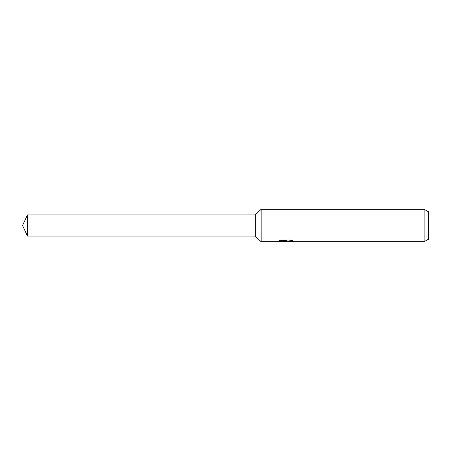 <?xml version="1.0" encoding="UTF-8"?>
<svg xmlns="http://www.w3.org/2000/svg" width="451" height="451" viewBox="0 0 451 451"><rect width="100%" height="100%" fill="white"/><g stroke="black" fill="none" stroke-linecap="round" stroke-linejoin="round"><path stroke-width="0.68" d="M279.665 240.608L286.475 240.608L286.475 241.031L277.218 241.736L261.152 241.736L255.266 236.053L255.266 214.947L261.152 209.264L424.12 209.264L428.45 211.761L428.45 239.239L424.12 241.736L288.082 241.736L287.992 241.308L289.136 240.913L292.411 240.614M261.152 241.736L261.152 209.264M287.214 241.33L285.506 241.736L282.67 241.375M285.5 241.736L285.878 241.437L284.35 241.736M424.12 241.736L424.12 209.264M286.475 241.031L278.69 241.031L281.227 240.033L290.833 240.033L293.624 241.15L290.388 241.116L287.992 241.713M285.878 241.093L285.878 241.437M283.251 241.33L285.618 241.122M255.266 236.053L27.472 236.053L22.55 225.5L27.472 214.947L255.266 214.947M27.472 236.053L27.472 214.947M285.878 241.33L287.992 241.33"/></g></svg>
